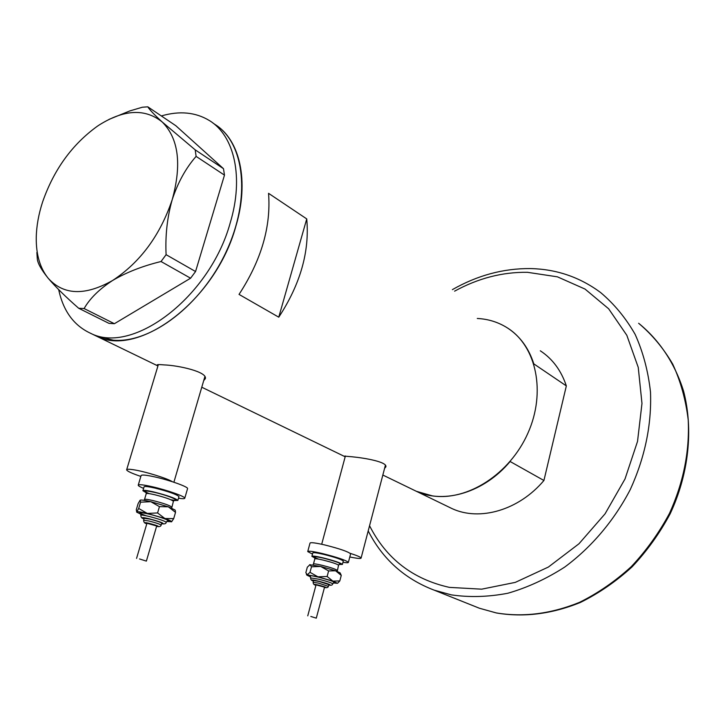 <?xml version="1.0" encoding="UTF-8"?>
<svg xmlns="http://www.w3.org/2000/svg" width="725" height="725" viewBox="0 0 725 725"><rect width="100%" height="100%" fill="white"/><g stroke="black" fill="none" stroke-linecap="round" stroke-linejoin="round"><path stroke-width="1.09" d="M172.396 481.735C167.629 478.464 144.574 471.359 133.264 469.709C128.878 469.048 126.667 469.093 126.621 469.845C127.183 471.214 131.923 473.398 140.84 476.416M349.803 556.963L353.12 557.625C358.277 558.567 360.932 558.712 361.095 558.06C360.778 557.153 357.144 555.577 350.193 553.32M203.734 380.571L205.329 378.658C207.613 371.853 178.314 365.346 163.959 364.902C159.391 364.467 157.126 364.494 157.171 364.992L157.996 365.753M384.585 468.35L385.863 466.864C387.449 461.979 365.201 458.037 352.278 456.804L344.466 456.116L345.2 456.678M448.394 506.838L452.083 508.624C479.687 521.465 518.873 510.282 543.922 480.494L510.11 461.499C484.291 492.438 444.289 504.292 416.377 491.305L412.643 489.502L416.377 491.305L432.308 495.864C467.199 501.283 509.829 474.177 527.918 433.151C546.26 392.225 536.382 346.26 507.618 328.053C520.006 336.183 528.733 348.127 533.817 363.877L566.343 385.908C561.222 370.548 552.541 358.839 540.297 350.791M157.932 365.953L96.516 336.164L113.354 340.206C150.854 343.514 201.505 305.089 226.209 251.693C251.203 198.387 244.778 142.707 214.881 124.374C239.884 139.572 249.509 181.105 235.815 226.417C215.688 300.322 138.638 358.077 96.516 336.164L92.664 334.298M278.763 317.188C300.377 284.209 309.702 251.457 306.738 218.914L268.549 193.321C271.123 226.599 261.281 260.293 239.032 294.404L278.763 317.188L306.738 218.914M161.331 115.946C179.573 110.635 195.614 112.185 209.443 120.586C234.438 135.774 243.99 177.407 230.206 222.901C209.906 297.096 132.666 355.196 90.571 333.282C73.85 325.534 63.229 310.989 58.698 289.647M36.866 252.481L37.301 258.87C37.673 263.238 41.298 269.7 48.185 278.246C55.698 287.064 65.866 297.06 78.681 308.261L84.109 308.551C89.864 298.446 99.379 289.094 112.638 280.466C126.449 272.328 142.58 266.012 161.032 261.517L166.097 254.674C165.182 235.516 167.23 217.156 172.233 199.602C177.924 182.428 185.89 168.019 196.113 156.382L195.188 149.848L162.183 121.963C154.271 114.686 149.477 109.638 147.791 106.82L142.317 107.237L129.875 110.907L109.067 119.362M84.109 308.551L114.396 323.703L108.986 323.368L78.681 308.261M114.396 323.703L190.584 278.21L161.032 261.517M166.097 254.674L195.56 271.531L224.478 175.133L196.113 156.382M195.188 149.848L223.481 168.68L175.812 125.706L147.791 106.82M97.232 126.313C72.038 144.547 53.831 169.741 42.621 201.894C38.588 214.265 36.468 226.182 36.25 237.655C36.06 254.584 40.038 268.114 48.185 278.246C63.582 295.265 85.061 295.999 112.638 280.466C140.369 262.187 160.234 235.235 172.233 199.602C181.939 164.276 178.586 138.393 162.183 121.963C145.154 108.36 124.174 109.366 99.225 124.981L97.232 126.313M223.481 168.68L224.478 175.133M195.56 271.531L190.584 278.21M477.277 318.474C488.369 319.027 498.483 322.217 507.618 328.053M543.922 480.494L566.343 385.908M139.535 558.957L146.368 561.114L139.535 558.957M156.7 525.987L146.958 523.26L136.563 558.395M161.729 523.205L161.748 523.142C160.488 522.172 156.428 520.804 149.586 519.046L144.203 518.303L143.641 520.178M173.855 500.54L177.852 500.422C175.423 498.238 167.366 495.411 153.673 491.94C146.767 490.372 143.178 489.964 142.898 490.716L146.26 492.764M178.939 496.716L178.975 496.571C176.565 494.359 168.517 491.514 154.833 488.043C147.918 486.493 144.329 486.094 144.048 486.874L142.943 490.58M178.495 498.22C182.637 498.873 184.739 498.845 184.784 498.166C185.274 496.534 167.158 490.109 152.558 486.792C143.36 484.717 138.575 484.2 138.212 485.233C138.33 485.886 140.124 486.937 143.595 488.387M187.53 488.759L187.585 488.559C188.101 486.838 170.031 480.322 155.449 477.05C146.26 475.002 141.466 474.531 141.076 475.627L138.267 485.043M150.791 501.691C144.71 500.286 141.167 499.779 140.152 500.168L140.568 502.18L150.791 501.691L159.446 506.639L168.318 506.802L150.791 501.691M175.015 509.983L168.318 506.802L175.523 512.376L175.26 510.418M166.705 521.465L171.626 521.773C171.762 521.248 169.514 520.169 164.883 518.52L147.311 513.427C141.23 512.004 137.687 511.46 136.69 511.796L136.3 509.72L138.149 503.531L140.152 500.168M171.544 521.846L173.701 518.62L164.883 518.52L157.588 512.947L147.311 513.427L138.692 508.461L136.617 512.095L140.904 514.243M138.692 508.461L140.568 502.18M157.588 512.947L159.446 506.639M173.701 518.62L175.523 512.376M310.826 616.467L316.29 618.153L310.826 616.467M324.546 587.159L316.046 584.876L307.753 615.86M328.86 584.649L319.109 581.432L313.562 580.544L313.118 582.22M339.028 564.467L342.399 564.431C340.705 562.908 334.234 560.715 322.978 557.86C315.973 556.229 312.276 555.722 311.895 556.329L314.804 557.96M343.269 561.114L343.297 561.023C341.611 559.473 335.149 557.28 323.894 554.426C316.897 552.803 313.2 552.305 312.81 552.93L311.913 556.247M342.961 562.301C346.514 562.854 348.326 562.881 348.381 562.364C346.151 560.307 337.515 557.362 322.489 553.556C313.164 551.399 308.243 550.737 307.726 551.571L312.484 554.118M350.592 553.982L350.619 553.864C348.417 551.716 339.808 548.752 324.791 544.955C315.475 542.826 310.545 542.209 310.019 543.097L307.763 551.453M333.237 582.982L337.415 583.29L332.857 581.115L317.903 576.81L307.264 574.88L305.85 572.668L307.318 567.195L310.028 564.621L311.478 566.796L320.677 566.461L328.615 570.928L335.603 570.783L341.267 575.405L340.107 572.868L335.603 570.783L320.677 566.461L309.638 564.73M337.85 583.027L339.808 580.924L332.857 581.115L327.129 576.493L317.903 576.81L309.992 572.324L306.874 575.152L310.59 576.892M309.992 572.324L311.478 566.796M327.129 576.493L328.615 570.928M339.808 580.924L341.267 575.405M471.903 605.23L479.361 608.221L496.154 612.897C523.169 617.428 550.955 613.921 579.511 602.357C597.953 593.204 615.208 581.305 631.257 566.669C646.283 550.674 659.034 532.884 669.528 513.3C683.448 482.515 689.683 451.421 688.224 420.02C685.814 399.91 680.648 381.287 672.737 364.149C663.42 348.172 652.056 334.542 638.625 323.259C659.261 339.989 674.884 363.288 683.593 391.21C693.49 429.354 688.886 473.715 670.19 513.735C659.75 533.247 647.035 550.964 632.046 566.905C616.033 581.495 598.787 593.358 580.308 602.502C551.68 614.075 523.713 617.564 496.398 612.969L479.361 608.221L434.166 590.15L451.285 594.862C469.483 597.518 488.324 596.983 507.817 593.249C527.356 587.64 546.333 578.903 564.748 567.05C591.528 547.23 614.247 520.423 630.315 489.475C644.96 457.257 651.693 424.832 650.506 392.198C648.222 371.327 643.093 352.051 635.136 334.37C625.729 317.931 614.193 303.965 600.536 292.474C579.755 277.122 556.456 269.156 530.655 268.585M369.56 525.734C386.226 558.676 412.86 579.221 449.437 587.386L481.672 589.171L515.303 582.383L548.408 567.032L578.976 543.768L605.067 513.826L625.004 478.989L637.529 441.407L641.978 403.444L638.245 367.385L626.817 335.276L608.647 308.787L585.021 289.067L557.425 276.832L527.401 272.301C502.407 271.984 478.138 278.273 454.593 291.16M161.748 523.142L161.177 525.09C160.778 526.549 159.246 526.975 156.591 526.368C160.143 526.667 157.678 525.661 149.187 523.323C144.647 522.317 143.858 522.417 146.84 523.631C144.792 523.513 143.713 522.381 143.623 520.242L149.006 521.003C155.857 522.761 159.908 524.121 161.177 525.09L161.158 525.145M146.205 515.792C136.771 512.285 137.514 511.696 148.462 513.998C160.252 516.753 173.42 521.737 167.285 521.085M161.593 523.686C165.427 523.695 161.167 522.018 148.824 518.674C142.308 517.215 140.722 517.251 144.058 518.783C141.882 518.493 140.822 517.315 140.868 515.276C141.049 514.813 143.641 515.176 148.643 516.336C158.539 518.873 164.394 520.858 166.215 522.272L166.188 522.362M149.16 493.625C142.218 490.589 143.967 490.163 154.434 492.347C169.741 495.827 183.633 502.144 170.955 499.77M173.384 501.383L173.411 501.283C171.508 499.597 165.246 497.404 154.606 494.704C149.232 493.48 146.432 493.154 146.214 493.734L144.529 499.416M144.003 500.313L144.493 499.525C144.71 498.963 147.501 499.308 152.884 500.54C163.524 503.25 169.804 505.425 171.716 507.065L171.689 507.165M324.474 587.449C327.573 587.803 325.643 587.023 318.656 585.129C314.152 584.096 313.254 584.114 315.973 585.166C314.179 585.084 313.227 584.114 313.109 582.257L318.647 583.154L328.398 586.371M310.291 576.375C308.098 575.133 310.871 575.405 318.61 577.209C331.008 580.48 336.047 582.311 333.736 582.683M313.463 580.933C311.614 580.761 310.663 579.755 310.626 577.925L318.619 579.193C326.757 581.278 331.461 582.818 332.721 583.806L332.712 583.861M333.826 582.655L332.721 583.806C332.603 585.102 331.28 585.519 328.751 585.048C332.159 585.184 328.788 583.897 318.638 581.169C312.149 579.683 310.427 579.601 313.463 580.924M318.52 559.093C310.844 556.12 312.484 555.803 323.441 558.141C336.699 561.63 342.019 563.651 339.418 564.204M338.539 565.301L338.548 565.237C337.234 564.068 332.195 562.364 323.45 560.144C318.003 558.875 315.121 558.467 314.822 558.93L313.463 563.978M312.928 564.857L313.454 564.041C313.744 563.597 316.626 564.014 322.072 565.292C330.827 567.521 335.865 569.207 337.197 570.357L337.179 570.412M126.694 469.637L158.34 364.603M321.692 544.257L345.39 455.98M452.083 508.624L382.836 475.038M345.173 456.777L201.777 387.222M361.095 558.06L385.383 465.323M173.891 482.225L204.858 376.719M96.516 336.164L90.571 333.282M214.881 124.374L212.697 122.851M530.428 268.576C503.413 268.35 477.403 275.364 452.391 289.628M368.2 530.927C382.564 559.075 404.55 578.813 434.166 590.15M167.384 521.039L166.215 522.272C166.107 523.731 164.566 524.211 161.584 523.704M174.426 500.15L173.411 501.283L171.689 508.098M184.784 498.166L187.585 488.559M177.852 500.422L178.975 496.571M146.251 493.634L145.897 492.058M174.979 509.92L175.296 510.5M146.368 561.114L156.709 525.951M140.895 515.194L140.469 513.463M339.527 564.159L338.548 565.237L337.243 571.391M348.381 562.364L350.619 553.864M342.399 564.431L343.297 561.023M314.84 558.866L314.46 557.398M306.856 575.124L306.403 574.327M324.465 587.458C326.839 587.957 328.153 587.576 328.407 586.335L328.869 584.622M316.29 618.153L324.555 587.141M310.626 577.925L310.191 576.275"/></g></svg>
